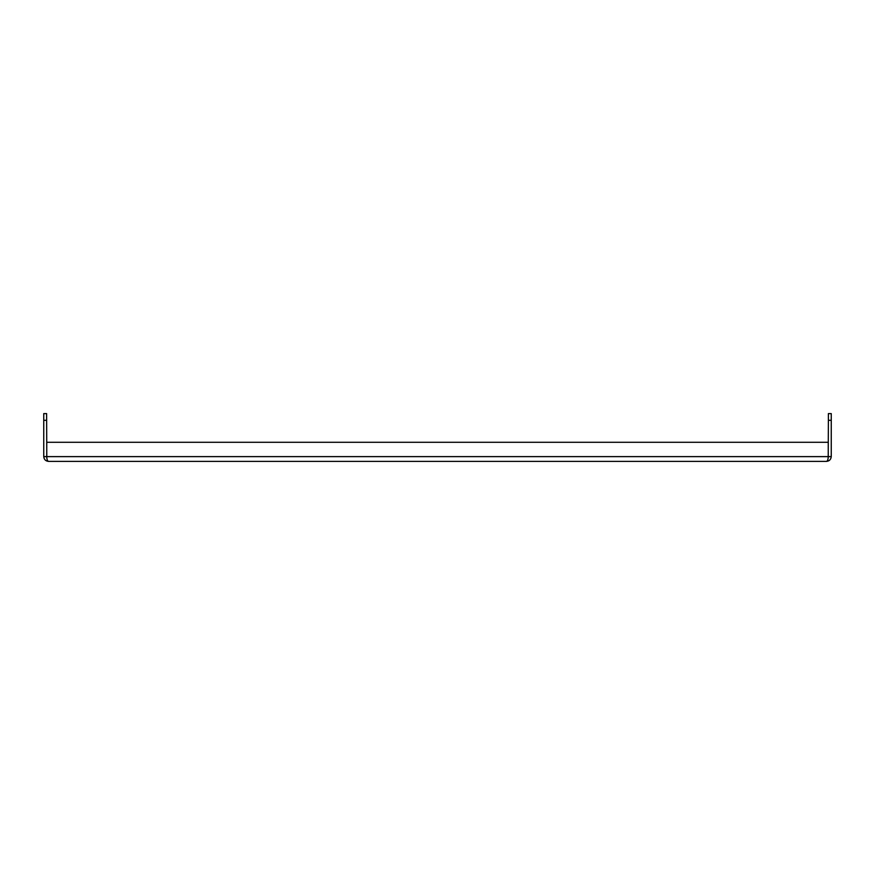 <?xml version="1.0" encoding="UTF-8"?>
<svg xmlns="http://www.w3.org/2000/svg" width="875" height="875" viewBox="0 0 875 875"><rect width="100%" height="100%" fill="white"/><g stroke="black" fill="none" stroke-linecap="round" stroke-linejoin="round"><path stroke-width="1.31" d="M826.47 461.387L48.53 461.387C47.458 461.092 46.867 459.495 46.747 456.619L46.747 442.28L828.253 442.28L828.253 456.619C828.133 459.495 827.542 461.092 826.47 461.387C829.358 461.092 830.944 459.495 831.25 456.619L831.25 420.295L828.384 420.295L828.384 413.613L831.25 413.613L831.25 420.295M46.616 420.295L43.75 420.295L43.75 413.613L46.616 413.613L46.78 457.373M43.75 420.295L43.75 456.619C44.056 459.495 45.642 461.092 48.53 461.387M828.253 456.619L46.747 456.619M828.22 457.373L828.384 420.295M43.75 456.619L46.616 456.619M831.25 456.619L828.384 456.619"/></g></svg>
